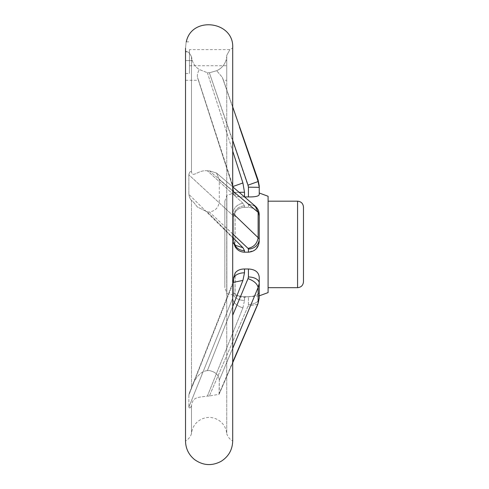 <?xml version="1.0" encoding="UTF-8"?>
<svg xmlns="http://www.w3.org/2000/svg" width="489" height="489" viewBox="0 0 489 489"><rect width="100%" height="100%" fill="white"/><g stroke="black" fill="none" stroke-linecap="round" stroke-linejoin="round"><path stroke-width="0.37" stroke-dasharray="2.44 1.83" d="M189.457 49.615L189.457 73.503L189.457 49.615L230.252 49.615L232.703 47.849L232.703 441.011C229.775 439.336 227.788 436.897 226.749 433.688L226.749 56.7L226.749 433.688C226.211 428.321 223.785 424.018 219.475 420.772C213.766 416.952 207.764 416.408 201.468 419.159C195.563 422.233 192.232 427.074 191.48 433.688L191.48 405.852C190.233 408.144 189.359 408.559 188.864 407.111C189.359 408.559 190.233 408.144 191.48 405.852L191.48 433.688C190.441 436.897 188.454 439.336 185.527 441.011L185.527 48.258C186.364 39.823 186.364 39.823 185.527 48.258L185.527 73.503L185.527 48.258M185.551 50.911L187.036 51.895C188.186 51.51 189.665 53.112 191.48 56.7C189.677 53.124 188.192 51.522 187.036 51.895L185.527 51.803L185.527 80.282L185.527 50.911L185.527 51.895L187.036 51.895L185.551 50.911M191.48 56.7L191.48 171.902C190.233 171.101 189.359 172.079 188.864 174.842C189.359 172.085 190.233 171.101 191.48 171.902L191.48 56.7L192.293 60.593C193.644 64.462 195.973 67.433 199.292 69.517L207.385 72.708L209.359 72.794L207.385 72.708L199.292 69.517C195.973 67.433 193.638 64.456 192.293 60.593L191.48 56.7M188.864 174.842L188.864 194.341C189.359 197.354 190.233 199.359 191.48 200.356C190.233 199.365 189.359 197.36 188.864 194.341L188.864 174.842L232.691 215.252L188.864 174.842M234.017 243.809L233.687 241.028L235.172 246.792C237.324 250.264 240.429 252.067 244.5 252.183L244.5 250.674L242.911 247.66L207.385 211.945L197.354 206.975L193.473 202.091L191.48 200.356L191.48 388.272L189.384 392.942L191.48 388.272L191.48 200.356L193.479 202.098L197.354 206.975L207.385 211.945L209.359 211.969L207.385 211.945L232.703 237.324M188.864 395.057L189.384 392.942L188.864 395.057L188.864 407.111L188.864 395.057L232.691 284.286L233.687 279.023L232.691 284.286L188.864 395.057M226.749 55.33L226.749 56.7L226.749 55.33C230.863 47.916 230.863 47.916 226.749 55.33C230.863 47.916 230.863 47.916 226.749 55.33L226.749 65.734L226.749 55.33M226.749 60.593L226.749 80.282L226.749 60.593L225.936 60.593L226.749 56.7L225.936 60.593C224.225 65.355 221.144 68.723 216.682 70.716C221.15 68.717 224.231 65.343 225.936 60.593L226.749 60.593M257.587 211.871L259.243 214.781L259.243 216.92C258.687 211.242 255.081 208.039 248.43 207.312L244.5 207.312L248.43 207.312C255.075 208.033 258.681 211.236 259.243 216.92L259.243 241.15L259.243 238.797L258.125 237.776C257.141 243.644 253.773 247.177 248.015 248.369L248.43 249.029L248.43 252.183L254.91 250.044L258.76 244.427L259.243 241.15M242.911 203.21L207.385 170.783L209.359 170.808L207.385 170.783L242.911 203.21L244.5 205.942L242.911 203.21C236.37 204.579 232.966 208.589 232.691 215.252C232.966 208.589 236.37 204.579 242.911 203.21M235.172 246.792L235.172 212.11L233.687 216.804L235.172 212.11L235.172 246.792M232.691 237.776L232.691 215.331L232.691 237.776L233.687 241.028L233.687 216.279L233.687 240.447L232.691 237.776L188.864 194.341L232.691 237.868L235.227 245.044L232.691 237.868M259.243 185.967L259.243 187.342L248.43 187.177L248.43 196.926L245.49 196.89M233.687 194.231L235.172 195.961L233.687 194.231L233.687 190.906L233.687 194.231M235.172 195.961L235.172 192.642L235.172 195.961C237.324 196.737 240.429 197.061 244.5 196.926C240.429 197.061 237.324 196.737 235.172 195.961M244.5 296.725L248.43 296.725L244.5 296.725C240.429 296.517 237.324 295.729 235.172 294.36L233.687 292.526L233.687 277.556L233.687 292.526L235.172 294.36L235.172 272.923L233.687 277.556L233.687 293.962L233.687 279.023A10.813 6.216 180 0 1 244.5 272.807L244.5 268.993C240.429 268.987 237.324 270.295 235.172 272.923L235.172 294.36C237.324 295.729 240.429 296.517 244.5 296.725L244.5 300.454A10.813 6.491 180 0 1 233.687 293.962L232.691 298.204L188.864 407.111L232.691 298.204L232.691 284.286L232.691 298.162L233.687 292.526L233.687 293.962A10.813 6.491 180 0 0 244.5 300.454L244.5 296.725M207.385 396.072L209.359 396.004L207.385 396.072L242.911 307.893L207.385 396.072C198.277 397.612 192.666 396.432 191.48 405.852C192.69 396.414 198.241 397.624 207.385 396.072M232.703 306.536L207.385 370.638L209.359 370.564L207.385 370.638L242.911 280.417L244.5 272.807M232.703 348.394L219.28 380.216C219.005 375.21 215.698 371.995 209.359 370.564C215.698 371.995 219.005 375.21 219.28 380.216L258.125 287.477L258.125 303.137L219.28 393.193L219.28 380.216L219.072 394.293L209.359 396.004L219.072 394.293L232.703 362.178M207.385 370.638C198.277 371.267 192.666 383.48 191.48 388.272C192.69 383.443 198.241 371.298 207.385 370.638M232.703 233.87L209.359 211.969C215.698 210.973 219.005 207.177 219.28 200.582L219.28 179.591L219.28 200.582C219.005 207.177 215.698 210.973 209.359 211.969L248.015 248.369M232.703 190.93L219.28 179.591L216.505 173.027L209.359 170.808L216.505 173.027L219.28 179.591L253.626 208.558M207.385 170.783C198.277 169.634 192.666 178.363 191.48 171.902C192.69 178.363 198.241 169.64 207.385 170.783M232.703 140.38L209.359 72.794L216.682 70.716L209.359 72.794L248.43 187.177M258.125 212.324L258.125 237.666L232.703 213.241M232.691 215.331L233.687 216.279L232.691 215.252M222.306 77.317C223.84 81.241 223.84 81.241 222.306 77.317C223.84 81.241 223.84 81.241 222.306 77.317L232.703 107.403L222.306 77.317L216.682 70.716L222.306 77.317M258.125 180.141L258.125 181.541L239.439 126.926M248.43 196.926C255.075 197.03 258.681 196.26 259.243 194.616L259.243 193.008M232.666 186.596L197.562 77.623C196.957 75.569 197.538 72.867 199.292 69.517C197.538 72.867 196.957 75.569 197.562 77.623C198.852 81.15 198.852 81.15 197.562 77.623C198.852 81.15 198.852 81.15 197.562 77.623L232.703 186.706L233.687 192.434L232.691 185.398L232.691 186.59L197.562 77.623L232.703 186.566M259.243 187.342L258.125 181.553L248.015 185.142M258.125 303.137L259.243 298.033A10.813 6.491 180 0 1 248.43 304.525A10.813 6.491 180 0 0 259.243 298.033L259.243 277.239L259.243 295.845L242.856 297.379L226.859 293.504L226.859 195.356L226.859 293.504L224.842 287.679L224.842 201.181L224.842 287.679M192.293 60.593L185.527 60.593L192.293 60.593M258.125 287.477L259.243 283.192L259.243 295.845M259.243 283.192L259.243 277.239C258.687 272.086 255.081 269.341 248.43 268.993L248.43 276.976A10.813 6.216 180 0 1 259.243 283.192M268.088 292.593L268.088 196.266M244.5 207.312C240.429 207.519 237.324 209.121 235.172 212.11C237.324 209.115 240.429 207.519 244.5 207.312L244.5 205.942L244.5 207.312M248.43 296.725C255.075 296.218 258.681 294.714 259.243 292.22C258.687 294.708 255.081 296.212 248.43 296.725L248.43 304.525L248.015 306.151L209.359 396.004L248.015 306.151L248.43 304.525L248.43 296.725M303.473 281.78L303.473 207.079M268.088 244.427L268.088 287.679L268.088 244.427M233.687 216.279A10.813 10.336 180 0 1 244.5 205.942A10.813 10.336 0 0 0 233.687 216.279M234.469 244.268A10.813 10.226 180 0 1 233.687 240.447C234.341 243.773 234.995 245.435 235.637 245.435M232.886 282.575L189.384 392.942L232.886 282.575L232.691 284.225L232.96 282.434L242.911 280.417M242.911 307.893C236.37 305.68 232.966 302.453 232.691 298.204C232.966 302.453 236.37 305.68 242.911 307.893L244.5 300.454L242.911 307.893M244.5 250.674A10.813 10.226 -0 0 1 233.687 240.447C234.17 243.461 234.824 245.117 235.637 245.429L232.703 242.471M242.911 247.66L235.637 245.429M244.5 196.878L244.5 192.269L233.687 192.434L239.133 192.287M232.691 186.596L242.911 182.965L244.5 192.269M232.758 186.853L255.032 205.961L248.015 203.846L255.032 205.961L258.125 212.22M257.801 304.268L248.015 306.151L257.795 304.268L258.125 303.192M259.243 214.781A10.813 10.336 0 0 0 248.43 204.445A10.813 10.336 0 0 1 259.243 214.781C259.097 210.887 257.52 207.813 254.518 205.545L254.855 205.802M259.243 238.797A10.813 10.226 0 0 1 248.43 249.029M248.43 276.976L248.015 278.638C253.773 280.704 257.141 283.626 258.125 287.404M209.359 170.808L248.015 203.846L248.43 204.445L248.43 207.312L248.43 204.445L248.015 203.846L209.359 170.808M207.385 72.708L232.703 151.046L207.385 72.708M248.015 278.638L232.703 315.264M297.575 287.679L297.575 201.181M224.842 201.181L226.859 195.356L235.172 192.642L233.687 192.642M232.703 106.902L223.467 80.282L226.749 80.282M185.527 80.282L198.534 80.282L232.691 185.398L233.687 190.906M187.232 51.803L185.527 51.803L187.232 51.803M233.687 279.023L232.947 282.428M216.505 173.027L232.703 186.81L216.505 173.027M219.072 394.293L232.703 362.765L219.072 394.293M185.527 73.503L189.457 73.503M186.297 41.852L189.457 41.852M189.457 65.734L226.749 65.734"/><path stroke-width="0.73" d="M185.527 48.258C186.364 39.823 186.364 39.823 185.527 48.258L185.527 441.011C185.692 448.596 188.711 454.788 194.579 459.593C203.033 465.589 211.853 466.182 221.04 461.365C228.528 456.647 232.416 449.862 232.703 441.011L232.703 47.849C234.207 21.131 191.633 15.636 186.297 41.852M232.703 237.324L242.911 247.66L244.5 250.674L244.5 252.183L248.43 252.183L244.5 252.183C240.429 252.061 237.324 250.264 235.172 246.792L234.017 243.809M244.5 196.926L248.43 196.926L248.43 187.177L248.015 185.142L232.703 140.38M245.49 196.89L244.555 196.92M232.703 362.178L258.125 303.192L259.243 298.033L259.243 283.192A10.813 6.216 180 0 0 248.43 276.976L248.43 268.993L244.5 268.993L248.43 268.993C255.075 269.335 258.681 272.086 259.243 277.239L259.243 283.192L258.125 287.477L232.703 348.394M244.5 272.807A10.813 6.216 180 0 0 233.687 279.023L233.687 277.556L235.172 272.923C237.324 270.295 240.429 268.987 244.5 268.993L244.5 272.807L242.911 280.417L232.703 306.536M232.703 213.241L258.125 237.666L258.125 212.324L232.703 190.93M259.243 238.797A10.813 10.226 180 0 1 248.43 249.029L248.015 248.369C253.773 247.177 257.141 243.644 258.125 237.776L259.243 238.797L259.243 214.781L258.125 212.324M239.439 126.926L258.125 181.541L258.125 180.141L232.703 106.902M259.243 295.845L259.243 298.033L259.243 295.845L268.088 292.593L268.088 196.266L259.243 193.008L259.243 185.967L258.125 180.141M248.015 185.142L258.125 181.541L259.243 187.342L259.243 194.616C258.687 196.26 255.081 197.03 248.43 196.926M258.125 303.137L258.125 287.477M253.626 208.558L257.587 211.871M259.243 241.15C258.687 247.85 255.081 251.523 248.43 252.183L248.43 249.029M303.473 207.079L303.473 281.78C303.125 285.362 301.157 287.33 297.575 287.679L297.575 201.181C301.157 201.529 303.125 203.497 303.473 207.079M242.911 247.66L235.637 245.435L232.703 242.471M244.5 250.674A10.813 10.226 180 0 1 234.469 244.268M242.911 280.417L232.96 282.434L232.703 283.052M239.133 192.287L244.5 192.269L244.5 196.878M232.691 186.596L242.911 182.965L244.5 192.269M258.125 212.22L255.032 205.961L232.758 186.853M258.125 303.192L232.703 362.765L257.844 304.182M232.703 315.264L248.015 278.638C253.773 280.704 257.141 283.626 258.125 287.404M259.243 187.342L248.43 187.177M248.015 248.369L232.703 233.87M247.74 203.607L248.076 203.889M232.703 151.046L242.911 182.965L232.703 151.046M248.015 278.638L248.43 276.976M268.088 287.679L297.575 287.679M268.088 201.181L297.575 201.181M233.687 279.023L232.947 282.428M257.801 304.268L259.243 298.033L257.801 304.262M254.512 205.539C257.52 207.807 259.097 210.887 259.243 214.781"/></g></svg>
